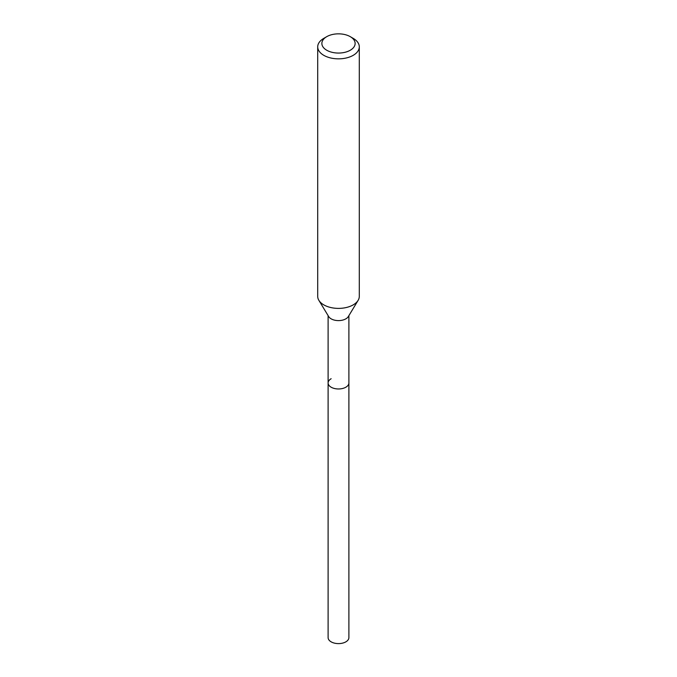 <?xml version="1.0" encoding="UTF-8"?>
<svg xmlns="http://www.w3.org/2000/svg" width="677" height="677" viewBox="0 0 677 677"><rect width="100%" height="100%" fill="white"/><g stroke="black" fill="none" stroke-linecap="round" stroke-linejoin="round"><path stroke-width="1.02" d="M328.108 315.609L328.108 637.607A10.392 6 0 0 0 334.523 643.15A10.392 6 0 0 0 345.854 641.847A10.392 6 0 0 0 348.892 637.607L348.892 382.97A10.392 6 180 0 1 345.854 387.21A10.392 6 180 0 1 334.523 388.513A10.392 6 180 0 1 328.108 382.97A10.392 6 180 0 1 331.146 378.722M358.125 300.351L348.317 316.574A10.392 6 180 0 1 345.854 318.842A10.392 6 180 0 1 328.683 316.574L318.875 300.351A20.792 12 0 0 0 353.199 304.878A20.792 12 0 0 0 358.125 300.351A20.792 12 0 0 0 359.292 296.391L359.292 46.848A20.792 12 180 0 1 353.199 55.336A20.792 12 180 0 1 330.545 57.934A20.792 12 180 0 1 317.708 46.848A20.792 12 180 0 1 323.801 38.361L326.737 36.66A16.629 9.605 180 0 1 350.263 36.66A16.629 9.605 180 0 1 350.263 50.242A16.629 9.605 180 0 1 326.737 50.242A16.629 9.605 180 0 1 326.737 36.66L323.801 38.361M328.108 382.97A10.392 6 0 0 0 334.523 388.513A10.392 6 0 0 0 345.854 387.21A10.392 6 0 0 0 348.892 382.97L348.892 315.609M317.708 46.848L317.708 296.391A20.792 12 0 0 0 318.875 300.351M350.263 36.66L353.199 38.361A20.792 12 180 0 1 359.292 46.848"/></g></svg>
